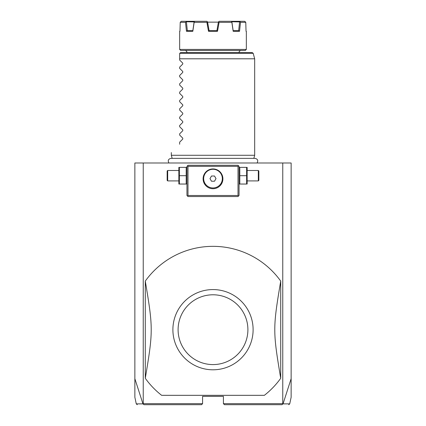 <?xml version="1.0" encoding="UTF-8"?>
<svg xmlns="http://www.w3.org/2000/svg" width="426" height="426" viewBox="0 0 426 426"><rect width="100%" height="100%" fill="white"/><g stroke="black" fill="none" stroke-linecap="round" stroke-linejoin="round"><path stroke-width="0.64" d="M137.289 404.7L136.272 403.875L134.861 397.24L134.861 162.993L291.139 162.993L291.139 397.24L289.728 403.875L288.711 404.7M282.763 162.993L282.763 403.656L283.04 403.875L291.139 378.687M134.861 378.687L142.96 403.875L143.983 404.7L201.541 404.7L202.579 403.656L143.237 403.656L143.237 162.993M282.763 403.656L223.421 403.656L223.421 396.366L202.579 396.366L202.579 403.656M143.152 403.97L143.237 403.656M223.421 403.656L224.459 404.7L282.017 404.7L282.848 403.97M142.96 403.875C134.009 403.88 133.998 403.875 142.928 403.864M283.072 403.864C291.996 403.875 291.986 403.88 283.04 403.875M238.523 165.805L238.006 165.283L187.994 165.283L186.955 166.326L186.955 195.497L187.994 196.54L238.006 196.54L239.045 195.497L239.045 166.326L238.523 165.805L238.006 166.326L187.994 166.326L187.477 165.805M187.994 166.326L187.994 195.497L238.006 195.497L238.006 166.326M238.006 195.497L238.523 196.019M213 188.723A9.899 9.899 0 0 1 203.101 178.829A9.899 9.899 0 0 1 213 168.93A9.899 9.899 0 0 1 222.899 178.829A9.899 9.899 0 0 1 213 188.723M187.994 195.497L187.477 196.019M212.515 168.941L212.031 168.978M211.062 169.122L210.577 169.228M210.369 169.287L210.093 169.367M209.608 169.527L209.129 169.718M208.17 170.187L207.696 170.469M207.233 170.783L206.775 171.13M206.333 171.513L205.63 172.221M205.497 172.376L204.448 173.851M204.171 174.356L203.932 174.862M203.729 175.358L203.564 175.837M203.431 176.3L203.324 176.747M203.239 177.179L203.101 178.829M203.138 179.639L203.181 180.054M203.324 180.906L203.431 181.354M203.564 181.817L203.729 182.296M203.932 182.791L204.171 183.297M204.448 183.808L205.039 184.703M205.114 184.804L205.497 185.278M205.902 185.725L206.333 186.141M206.775 186.524L207.233 186.87M207.696 187.184L208.17 187.467M209.129 187.935L209.608 188.127M210.093 188.287L210.375 188.372M210.577 188.425L211.062 188.532M212.031 188.675L212.515 188.713M213.485 188.713L213.969 188.675M214.938 188.532L215.423 188.425M216.392 188.127L216.871 187.935M217.83 187.467L218.304 187.184M218.767 186.87L219.225 186.524M219.667 186.141L220.38 185.427M220.503 185.278L221.552 183.808M221.829 183.297L222.068 182.791M222.271 182.296L222.436 181.817M222.569 181.354L222.676 180.906M222.761 180.475L222.899 178.829M222.862 178.015L222.819 177.605M222.676 176.747L222.569 176.3M222.436 175.837L222.271 175.358M222.068 174.862L221.829 174.356M221.552 173.851L220.961 172.945M220.886 172.85L220.503 172.376M220.098 171.928L219.667 171.513M219.225 171.13L218.767 170.783M218.304 170.469L217.83 170.187M216.871 169.718L216.392 169.527M215.907 169.367L215.641 169.287M215.423 169.228L214.938 169.122M213.969 168.978L213.485 168.941M213.032 169.282A9.335 9.335 0 0 1 222.335 178.648A9.335 9.335 0 0 1 212.968 187.957A9.335 9.335 0 0 1 203.665 178.59A9.335 9.335 0 0 1 213.032 169.282L213 169.282M214.512 176.018L211.504 176.007L209.991 178.611L211.488 181.22L214.496 181.231L216.009 178.627L214.512 176.018M186.194 175.704L186.194 184.037L179.378 184.037L179.378 175.704L186.194 175.704L186.194 167.365L179.378 167.365L179.378 175.704M178.856 167.365L178.856 184.037M178.616 180.912L167.679 180.912L167.679 170.491L178.616 170.491M167.679 170.491L167.157 171.012L167.157 180.39L167.679 180.912M239.806 184.037L246.622 184.037L246.622 175.704L239.806 175.704L239.806 184.037M246.622 175.704L246.622 167.365L239.806 167.365L239.806 175.704M247.144 167.365L247.144 184.037M247.384 170.491L258.321 170.491L258.321 180.912L247.384 180.912M258.321 180.912L258.843 180.39L258.843 171.012L258.321 170.491M161.63 395.323L264.37 395.323A83.347 83.347 0 0 0 280.718 378.277L280.718 281.096A83.347 83.347 0 0 0 145.282 281.096C153.19 328.254 153.19 331.119 145.282 378.277A83.347 83.347 0 0 0 161.63 395.323M145.282 378.277L145.282 281.096M280.718 378.277C272.81 331.119 272.81 328.254 280.718 281.096M213 289.573A40.113 40.113 0 0 1 253.108 330.15A40.113 40.113 0 0 1 212.068 369.789A40.113 40.113 0 0 1 172.892 329.223A40.113 40.113 0 0 1 213 289.573M213 294.787A34.9 34.9 0 0 0 178.1 329.687A34.9 34.9 0 0 0 213 364.587A34.9 34.9 0 0 0 247.9 329.687A34.9 34.9 0 0 0 213 294.787M172.152 158.365L171.327 155.282L254.673 155.282L254.673 58.804L179.66 58.804L179.66 53.596L179.66 60.055L182.765 63.154L182.765 64.038L179.66 67.143L182.765 64.038M179.697 53.33L180.704 52.558L252.197 52.558L253.204 53.33L179.697 53.33M184.868 50.47A2.082 2.082 0 0 1 186.955 52.558M241.132 50.47A2.082 2.082 0 0 0 239.045 52.558M179.66 49.432L180.704 50.47L245.296 50.47L246.34 49.432L179.66 49.432L179.66 31.3L179.964 31.3L180.225 22.344L185.507 22.344L186.205 21.763L194.112 21.918L192.84 30.677L191.822 30.677L192.84 30.677L192.824 31.3L186.46 31.3L185.507 22.344M245.275 21.763L244.705 21.3L245.775 22.344L246.036 31.3L245.775 22.344L240.493 22.344L239.54 31.3L233.176 31.3L231.856 22.344L219.108 22.344L217.5 31.3L208.5 31.3L209.028 30.677L216.972 30.677L217.5 31.3M246.026 30.991L246.34 31.3L246.036 31.3M208.5 31.3L206.892 22.344L194.144 22.344L192.824 31.3M190.816 30.677L189.911 30.677M207.638 22.344L209.107 30.677L207.505 21.864M216.893 30.677L218.437 21.918L219.108 22.344M207.606 22.136L218.394 22.136M181.295 21.3L180.725 21.763L181.295 21.3L206.834 21.3L207.563 21.918L209.107 30.677M231.856 22.344L231.845 21.763L231.057 21.3L244.705 21.3M239.779 21.3L240.493 22.344M233.176 31.3L233.155 30.677L238.768 30.677L239.54 31.3M231.845 21.763L239.577 21.918L238.661 30.677M237.932 30.677L237.074 30.677M236.079 30.677L235.338 30.677M233.16 30.677L231.888 21.918M218.618 21.763L219.166 21.3L231.057 21.3M206.892 22.344L207.382 21.763M194.943 21.3L194.155 21.763L194.144 22.344M192.845 30.677L187.232 30.677L186.46 31.3M190.8 30.677L189.969 30.677M187.339 30.677L186.423 21.918M186.205 21.763L186.221 21.3M180.725 21.763L180.225 22.344M179.66 68.389L182.765 71.493L179.66 68.389L179.66 67.143M182.765 71.493L182.765 72.377L179.66 75.477L182.765 72.377M179.66 76.723L182.765 79.827L179.66 76.723L179.66 75.477M182.765 79.827L182.765 80.711L179.66 83.816L182.765 80.711M179.66 85.056L182.765 88.161L179.66 85.056L179.66 83.816M182.765 88.161L182.765 89.045L179.66 92.149L182.765 89.045M179.66 93.395L182.765 96.494L179.66 93.395L179.66 92.149M182.765 96.494L182.765 97.378L179.66 100.483L182.765 97.378M179.66 101.729L182.765 104.833L179.66 101.729L179.66 100.483M182.765 104.833L182.765 105.717L179.66 108.816L182.765 105.717M179.66 110.062L182.765 113.167L179.66 110.062L179.66 108.816M182.765 113.167L182.765 114.051L179.66 117.155L182.765 114.051M179.66 118.396L182.765 121.501L179.66 118.396L179.66 117.155M182.765 121.501L182.765 122.384L179.66 125.489L182.765 122.384M179.66 126.73L182.765 129.834L179.66 126.73L179.66 125.489M182.765 129.834L182.765 130.718L179.66 133.823L182.765 130.718M179.66 135.069L182.765 138.168L179.66 135.069L179.66 133.823M182.765 138.168L182.765 139.052L179.66 142.156L182.765 139.052M179.66 144.238C168.376 155.522 168.376 155.522 179.66 144.238C168.376 155.522 168.376 155.522 179.66 144.238L179.66 142.156M182.765 63.154L179.66 60.055M186.955 183.452L186.716 184.037M186.955 167.95L186.716 167.365M239.045 183.452L239.284 184.037M239.045 167.95L239.284 167.365M168.957 162.993C167.604 160.597 168.259 159.058 170.922 158.365L255.078 158.365C257.741 159.058 258.396 160.597 257.043 162.993M253.848 158.365L254.673 155.282M253.204 53.33L254.673 58.804M246.34 31.3L246.34 49.432M179.974 30.991L179.66 31.3M171.327 155.282L171.327 152.572"/></g></svg>
